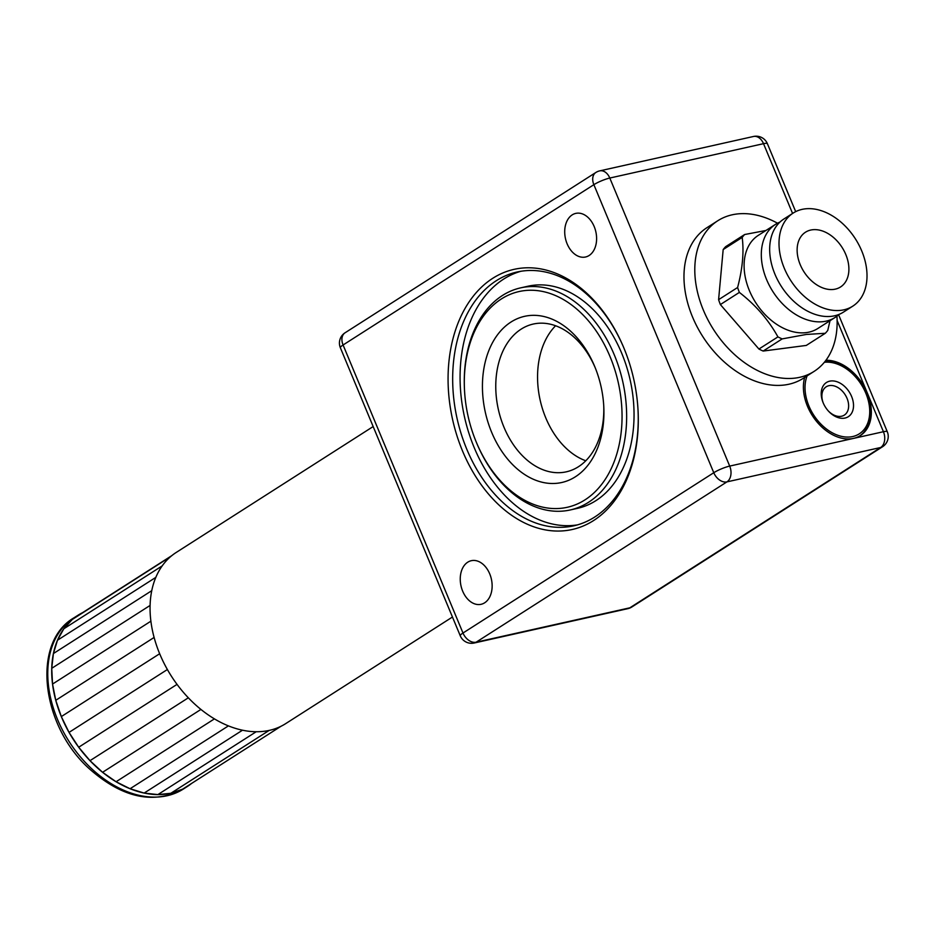<?xml version="1.0" encoding="UTF-8"?>
<svg xmlns="http://www.w3.org/2000/svg" width="934" height="934" viewBox="0 0 934 934"><rect width="100%" height="100%" fill="white"/><g stroke="black" fill="none" stroke-linecap="round" stroke-linejoin="round"><path stroke-width="1.4" d="M824.372 362.287A40.641 28.277 -122.6 0 1 855.065 376.402A40.641 28.277 -122.6 0 1 865.865 393.296A40.641 28.277 -122.6 0 1 854.131 436.178A40.641 28.277 -122.6 0 1 810.595 409.652A40.641 28.277 -122.6 0 1 807.116 375.853M850.746 394.592A20.291 14.127 57.4 0 0 828.995 381.352A20.291 14.127 57.4 0 0 823.146 402.764A20.291 14.127 57.4 0 0 828.54 411.205A20.291 14.127 57.4 0 0 848.889 416.295A20.291 14.127 57.4 0 0 850.746 394.592M823.321 403.184A16.8 11.687 -122.6 0 1 826.205 386.804A16.8 11.687 -122.6 0 1 846.332 396.81A16.8 11.687 -122.6 0 1 844.301 415.116A16.8 11.687 -122.6 0 1 828.224 410.855M866.028 393.716A42.672 29.69 -122.6 0 1 866.063 393.774A42.672 29.69 -122.6 0 1 859.724 435.944M825.352 361.049A42.672 29.69 -122.6 0 1 854.715 376.028L855.065 376.402M144.151 793.071L157.869 794.601A101.596 70.692 -122.6 0 1 144.151 793.071A101.596 70.692 -122.6 0 1 130.071 788.74A101.596 70.692 -122.6 0 1 116.073 781.746A101.596 70.692 -122.6 0 1 102.577 772.301A101.596 70.692 -122.6 0 1 89.991 760.673A101.596 70.692 -122.6 0 1 78.69 747.235A101.596 70.692 -122.6 0 1 69.034 732.396A101.596 70.692 -122.6 0 1 61.317 716.588A101.596 70.692 -122.6 0 1 55.76 700.313A101.596 70.692 -122.6 0 1 52.538 684.062A101.596 70.692 -122.6 0 1 51.744 668.312A101.596 70.692 -122.6 0 1 53.401 653.555A101.596 70.692 -122.6 0 1 57.476 640.234A101.596 70.692 -122.6 0 1 63.827 628.769A101.596 70.692 -122.6 0 1 72.268 619.487A101.596 70.692 -122.6 0 1 77.872 615.319A101.596 70.692 -122.6 0 1 82.542 612.681L72.268 619.487L63.827 628.769L57.476 640.234L53.401 653.555L51.744 668.312L52.538 684.062L55.76 700.313L61.317 716.588L69.034 732.396L78.69 747.235L89.991 760.673L102.577 772.301L116.073 781.746L130.071 788.74L144.151 793.071L242.501 730.201A101.596 70.692 57.4 0 0 256.22 731.731L157.869 794.601L170.829 793.281L269.179 730.411A101.596 70.692 57.4 0 0 280.971 726.29A101.596 70.692 57.4 0 0 285.652 723.652L452.453 617.024M130.071 788.74L228.421 725.881A101.596 70.692 57.4 0 0 242.501 730.201M116.073 781.746L214.423 718.876A101.596 70.692 57.4 0 0 228.421 725.881M102.577 772.301L200.927 709.431A101.596 70.692 57.4 0 0 214.423 718.876M89.991 760.673L188.341 697.803A101.596 70.692 57.4 0 0 200.927 709.431M78.69 747.235L177.04 684.377A101.596 70.692 57.4 0 0 188.341 697.803M69.034 732.396L167.384 669.526A101.596 70.692 57.4 0 0 177.04 684.377M61.317 716.588L159.667 653.73A101.596 70.692 57.4 0 0 167.384 669.526M55.76 700.313L154.11 637.455A101.596 70.692 57.4 0 0 159.667 653.73M52.538 684.062L150.888 621.192A101.596 70.692 57.4 0 0 154.11 637.455M51.744 668.312L150.094 605.442A101.596 70.692 57.4 0 0 150.888 621.192M53.401 653.555L151.752 590.685A101.596 70.692 57.4 0 0 150.094 605.442M57.476 640.234L155.826 577.375A101.596 70.692 57.4 0 0 151.752 590.685M63.827 628.769L162.177 565.899A101.596 70.692 57.4 0 0 155.826 577.375M72.268 619.487L170.618 556.617A101.596 70.692 57.4 0 0 162.177 565.899M82.542 612.681L171.868 555.59M191.657 783.381A101.596 70.692 -122.6 0 1 187.302 786.51A101.596 70.692 -122.6 0 1 182.62 789.16A101.596 70.692 -122.6 0 1 170.829 793.281L182.62 789.16L280.971 726.29M170.829 793.281A101.596 70.692 -122.6 0 1 157.869 794.601M256.22 731.731A101.596 70.692 57.4 0 0 269.179 730.411M373.168 426.558L176.222 552.449A101.596 70.692 57.4 0 0 170.618 556.617M723.173 249.565L742.18 237.411C744.083 251.923 742.565 268.618 737.603 287.509L718.596 299.662L723.173 249.565A64.201 44.68 -122.6 0 1 725.636 246.681L744.643 234.527L765.95 230.476M720.359 304.566L739.366 292.412C755.653 305.044 768.507 319.872 777.929 336.894L758.922 349.036L720.359 304.566A64.201 44.68 -122.6 0 1 718.596 299.662M830.011 320.712L827.769 330.391A64.201 44.68 -122.6 0 1 825.294 333.286L806.287 345.428L763.16 351.056L782.167 338.902A64.201 44.68 -122.6 0 1 777.929 336.894M825.294 333.286L806.287 334.454L782.167 338.902M763.16 351.056A64.201 44.68 -122.6 0 1 758.922 349.036M739.366 292.412A64.201 44.68 -122.6 0 1 737.603 287.509M839.001 314.408A55.269 38.457 -122.6 0 1 835.066 317.467L817.857 328.476A55.269 38.457 -122.6 0 1 806.322 332.609A55.269 38.457 -122.6 0 1 751.415 295.039A55.269 38.457 -122.6 0 1 758.326 235.345L775.547 224.347A55.269 38.457 -122.6 0 1 779.972 222.058M742.18 237.411A64.201 44.68 -122.6 0 1 744.643 234.527M833.723 289.412A32.503 22.626 -122.6 0 1 801.43 267.311A32.503 22.626 -122.6 0 1 805.505 232.204A32.503 22.626 -122.6 0 1 812.288 229.776A32.503 22.626 -122.6 0 1 844.593 251.865A32.503 22.626 -122.6 0 1 840.518 286.983A32.503 22.626 -122.6 0 1 833.723 289.412M804.793 208.901A55.269 38.457 -122.6 0 1 859.7 246.459A55.269 38.457 -122.6 0 1 852.777 306.154A55.269 38.457 -122.6 0 1 841.23 310.286A55.269 38.457 -122.6 0 1 786.323 272.716A55.269 38.457 -122.6 0 1 793.246 213.022A55.269 38.457 -122.6 0 1 804.793 208.901M852.777 306.154L843.437 312.131A55.269 38.457 -122.6 0 1 831.89 316.264A55.269 38.457 -122.6 0 1 776.983 278.694A55.269 38.457 -122.6 0 1 783.906 219L793.246 213.022M835.066 317.467A55.269 38.457 -122.6 0 1 823.531 321.6A55.269 38.457 -122.6 0 1 768.624 284.041A55.269 38.457 -122.6 0 1 775.547 224.347M836.922 316.171A89.395 62.216 -122.6 0 1 814.109 371.382A89.395 62.216 -122.6 0 1 795.441 378.06A89.395 62.216 -122.6 0 1 706.629 317.291A89.395 62.216 -122.6 0 1 717.814 220.728A89.395 62.216 -122.6 0 1 736.494 214.049A89.395 62.216 -122.6 0 1 777.497 223.203M814.109 371.382L803.298 378.293A89.395 62.216 -122.6 0 1 784.618 384.983A89.395 62.216 -122.6 0 1 695.807 324.203A89.395 62.216 -122.6 0 1 707.003 227.639L717.814 220.728M825.948 360.267A42.672 29.69 -122.6 0 1 867.266 392.922A42.672 29.69 -122.6 0 1 860.354 435.559A42.672 29.69 -122.6 0 1 819.573 424.807A42.672 29.69 -122.6 0 1 804.676 377.418M713.774 472.721A12.189 8.488 57.4 0 0 726.932 481.886A12.189 8.488 -102.6 0 0 729.699 466.089A12.189 2.148 157.4 0 0 713.774 472.721L462.984 633.03A12.189 2.148 157.4 0 0 460.264 635.797A12.189 12.189 0 0 0 474.18 643.012L474.18 643.012A12.189 8.488 -102.6 0 0 476.13 642.195A12.189 8.488 -122.6 0 1 462.984 633.03L343.082 344.985A12.189 8.488 -122.6 0 1 345.055 332.796A12.189 12.189 0 0 0 340.361 347.752A12.189 2.148 -22.6 0 1 343.082 344.985L593.872 184.675A12.189 2.148 -22.6 0 1 609.797 178.044A12.189 8.488 -102.6 0 0 599.756 170.864L599.756 170.864A12.189 12.189 0 0 0 595.845 172.486L595.845 172.486A12.189 8.488 57.4 0 0 593.872 184.675L713.774 472.721M887.3 431.742A12.189 2.148 157.4 0 0 883.424 431.718A12.189 8.488 77.4 0 1 880.657 447.503A12.189 8.488 57.4 0 0 882.607 446.697A12.189 12.189 0 0 0 887.3 431.742L838.615 314.77M631.816 607.007L631.816 607.007A12.189 8.488 -122.6 0 1 629.866 607.812A12.189 8.488 77.4 0 1 627.905 608.641L627.905 608.641A12.189 12.189 0 0 0 631.816 607.007L882.607 446.697M753.481 136.481L753.481 136.481A12.189 8.488 77.4 0 1 763.522 143.673A12.189 2.148 -22.6 0 1 767.398 143.696A12.189 12.189 0 0 0 753.481 136.481L599.756 170.864M623.83 347.868A133.282 92.793 -102.6 0 0 467.654 304.11A133.282 92.793 -102.6 0 0 515.58 517.915A133.282 92.793 -102.6 0 0 638.097 411.509A133.282 92.793 -102.6 0 0 623.912 348.055A133.282 92.793 -102.6 0 0 623.83 347.868M462.669 591.14A22.346 15.563 77.4 0 1 471.32 560.692A22.346 15.563 77.4 0 1 491.377 579.103A22.346 15.563 77.4 0 1 481.068 604.31A22.346 15.563 77.4 0 1 462.669 591.14M567.136 243.844A22.346 15.563 77.4 0 1 575.788 213.384A22.346 15.563 77.4 0 1 595.845 231.795A22.346 15.563 77.4 0 1 585.536 257.002A22.346 15.563 77.4 0 1 567.136 243.844M476.235 442.016L476.55 442.751A113.785 79.215 -102.6 0 0 476.609 442.914A113.785 79.215 -102.6 0 0 570.289 509.952A113.785 79.215 -102.6 0 0 614.303 354.897A113.785 79.215 -102.6 0 0 520.623 287.87A113.785 79.215 -102.6 0 0 464.432 388.591L464.467 389.396A110.527 76.95 77.4 0 1 566.074 301.157A110.527 76.95 77.4 0 1 605.816 478.453A110.527 76.95 77.4 0 1 476.305 442.167A110.527 76.95 77.4 0 1 476.235 442.016A110.527 76.95 77.4 0 1 464.467 389.396M570.289 509.952L577.691 508.294A113.785 79.215 -102.6 0 0 621.705 353.25A113.785 79.215 -102.6 0 0 528.025 286.213L520.623 287.87M491.669 432.349A85.134 59.274 -102.6 0 0 561.801 482.493A85.134 59.274 -102.6 0 0 603.808 407.142A85.134 59.274 -102.6 0 0 594.748 366.607A85.134 59.274 -102.6 0 0 511.015 322.02A85.134 59.274 -102.6 0 0 491.669 432.349M638.074 411.1A130.036 90.528 77.4 0 1 573.838 525.807A130.036 90.528 77.4 0 1 457.111 418.666A130.036 90.528 77.4 0 1 517.086 272.004A130.036 90.528 77.4 0 1 624.064 348.429M520.81 271.292A130.036 90.528 -102.6 0 0 474.18 447.549A130.036 90.528 -102.6 0 0 577.516 524.873M603.749 405.94A75.712 52.713 77.4 0 1 566.308 471.822A75.712 52.713 77.4 0 1 503.975 427.223A75.712 52.713 77.4 0 1 533.267 324.051A75.712 52.713 77.4 0 1 595.203 367.727M585.781 460.777A75.712 52.713 77.4 0 1 540.144 400.102A75.712 52.713 77.4 0 1 555.59 325.756M187.302 786.51L183.368 789.032A101.596 70.692 -122.6 0 1 69.081 741.503A101.596 70.692 -122.6 0 1 73.938 617.829L77.872 615.319M837.121 320.49L883.424 431.718L729.699 466.089L609.797 178.044L763.522 143.673L792.569 213.454M726.932 481.886L880.657 447.503L629.866 607.812L476.13 642.195L726.932 481.886M183.368 789.032C153.935 804.699 122.739 798.08 89.781 769.172C41.353 726.36 31.032 642.72 73.938 617.829M627.905 608.641L474.18 643.012M795.686 211.644L767.398 143.696M460.264 635.797L340.361 347.752M345.055 332.796L595.845 172.486"/></g></svg>
